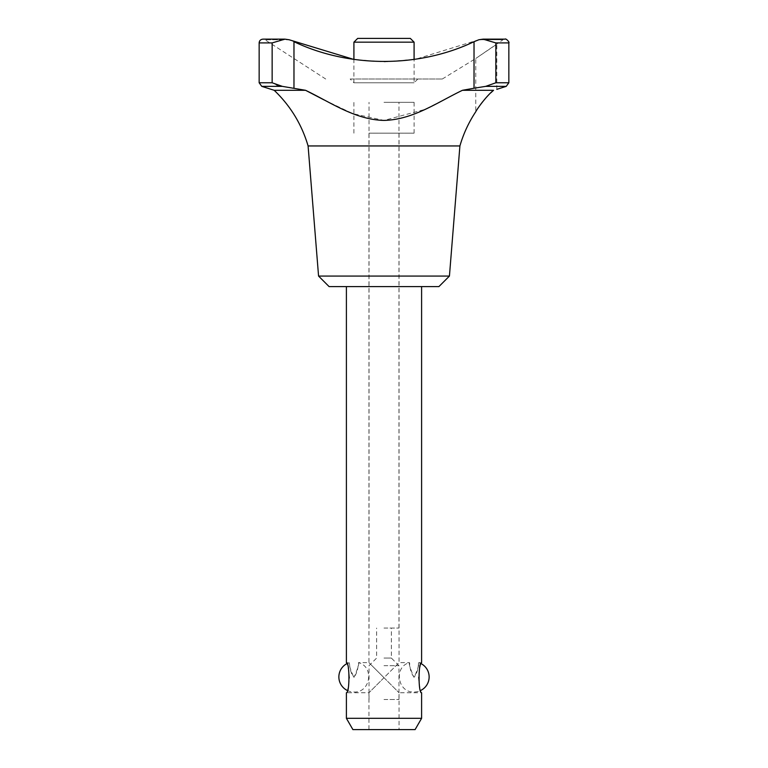 <?xml version="1.0" encoding="UTF-8"?>
<svg xmlns="http://www.w3.org/2000/svg" width="768" height="768" viewBox="0 0 768 768"><rect width="100%" height="100%" fill="white"/><g stroke="black" fill="none" stroke-linecap="round" stroke-linejoin="round"><path stroke-width="0.58" stroke-dasharray="3.84 2.88" d="M274.186 90.298L305.549 90.298L282.317 86.362L261.773 86.362M276.48 84.893L272.141 82.771L272.141 42.912L284.947 39.149L289.123 39.754L264.95 39.754L289.123 39.754L293.971 41.693L293.971 88.224M496.819 89.347L496.819 44.198L475.757 58.483L503.05 39.754L478.877 39.754L503.05 39.754L505.094 39.149L483.053 39.149L495.859 42.912L508.848 42.912M495.859 42.912L495.859 82.771L485.683 86.362L462.451 90.298L493.546 90.298M478.877 39.754L415.795 59.184L384.749 61.882L353.914 59.462L353.914 82.771L414.086 82.771L353.914 82.771L350.15 79.018L442.291 79.018L350.15 79.018M384 677.702L368.957 692.746L384 677.702L368.957 662.659L384 677.702L399.043 662.659L384 677.702L399.043 692.746L384 677.702M368.957 729.6L399.043 729.6L368.957 729.6L368.957 692.746L346.397 692.746C347.405 691.872 348.451 686.851 349.536 677.702C348.451 668.554 347.405 663.542 346.397 662.659L349.219 662.659C349.834 661.968 348.874 671.174 354.019 677.318C357.677 668.88 359.213 663.994 358.608 662.659C357.994 661.958 358.963 671.222 353.798 677.318C350.15 668.88 348.624 663.994 349.219 662.659A15.043 15.043 0 0 0 346.8 663.696M399.043 133.171L368.957 133.171L399.043 133.171L399.043 662.659L409.392 662.659C410.006 661.958 409.037 671.222 414.202 677.318C417.85 668.88 419.376 663.994 418.781 662.659C418.166 661.968 419.126 671.174 413.981 677.318C410.323 668.88 408.787 663.994 409.392 662.659C393.408 666.922 397.574 692.938 414.086 691.997A15.043 15.043 0 0 0 420.749 690.442M384 699.514L398.966 699.514L384 699.514M384 665.674L398.966 665.674L384 665.674M384 658.07L391.373 658.07L384 658.07M384 628.061L398.966 628.061L384 628.061M384 102.326L414.086 102.326L384 102.326M353.914 42.163L414.086 42.163M357.677 38.4L410.323 38.4M308.093 145.949L459.907 145.949M324.096 99.936L352.877 113.654L384 120.413L424.867 109.44L462.451 90.298M442.291 79.018L475.757 58.483L475.757 111.744L480.624 104.4M482.611 101.808L490.819 92.803M329.098 286.598L438.902 286.598M346.397 718.32L421.603 718.32M421.2 663.696A15.043 15.043 0 0 0 418.781 662.659L421.603 662.659C420.595 663.542 419.549 668.554 418.464 677.702C419.549 686.851 420.595 691.872 421.603 692.746L399.043 692.746L399.043 729.6M318.566 276.067L449.434 276.067M384 133.171L414.086 133.171L384 133.171M347.251 690.442A15.043 15.043 0 0 0 353.914 691.997C370.426 692.938 374.592 666.922 358.608 662.659L368.957 662.659L368.957 133.171M352.906 729.6L415.094 729.6M474.029 41.693L474.029 88.224M495.859 82.771L508.848 82.771M485.683 86.362L506.227 86.362M259.152 42.912L272.141 42.912M259.152 82.771L272.141 82.771M398.966 699.514L398.966 665.674L391.373 658.07L391.373 628.061M369.034 699.514L369.034 665.674L376.627 658.07L376.627 628.061M398.966 628.061L398.966 102.326M369.034 628.061L369.034 102.326M417.85 79.018L414.086 82.771L414.086 59.462M325.709 79.018L264.95 39.754L262.906 39.149L284.947 39.149M414.086 133.171L414.086 102.326M353.914 133.171L353.914 102.326"/><path stroke-width="1.15" d="M414.086 59.462L414.086 42.163L353.914 42.163L353.914 59.462L289.123 39.754L284.947 39.149L272.141 42.912L272.141 82.771L282.317 86.362L276.48 84.893M478.877 39.754L483.053 39.149L478.877 39.754L474.029 41.693L474.029 88.224L485.683 86.362L495.859 82.771L508.848 82.771L506.227 86.362L485.683 86.362M495.859 42.912L483.053 39.149L505.094 39.149C505.632 37.997 510 42.413 508.848 42.912L495.859 42.912L495.859 82.771M490.819 92.803L493.546 90.298C486.624 95.683 477.043 108.941 475.757 111.744C477.12 108.835 486.586 95.731 493.546 90.298L462.451 90.298C437.693 102.163 413.04 119.76 384.019 120.413C354.97 119.77 330.317 102.163 305.549 90.298L274.186 90.298L261.773 86.362L282.317 86.362L305.549 90.298L324.096 99.936M346.397 286.598L346.397 662.659C349.776 661.728 349.766 693.686 346.397 692.746L346.397 718.32L421.603 718.32L421.603 692.746C418.224 693.677 418.234 661.728 421.603 662.659L421.603 286.598M414.086 42.163L410.323 38.4L357.677 38.4L353.914 42.163M449.434 276.067L318.566 276.067L329.098 286.598L438.902 286.598L449.434 276.067L459.907 145.949L308.093 145.949C301.747 124.387 290.448 105.83 274.186 90.298M480.624 104.4L482.611 101.808M462.451 90.298L474.029 88.224M493.546 90.298C497.866 89.04 497.866 89.04 493.546 90.298C497.866 89.04 497.866 89.04 493.546 90.298M293.971 88.224L293.971 41.693C349.037 67.93 418.819 68.064 474.029 41.693M421.603 718.32L415.094 729.6L352.906 729.6L346.397 718.32M272.141 42.912L259.152 42.912C259.334 40.666 260.592 39.408 262.906 39.149L284.947 39.149M272.141 82.771L259.152 82.771L259.152 42.912M420.749 690.442A15.043 15.043 0 0 0 421.2 663.696M459.907 145.949C463.45 133.738 468.73 122.342 475.757 111.744M496.819 89.347L506.227 86.362M318.566 276.067L308.093 145.949M508.848 82.771L508.848 42.912M261.773 86.362L259.152 82.771M346.8 663.696A15.043 15.043 0 0 0 347.251 690.442"/></g></svg>
